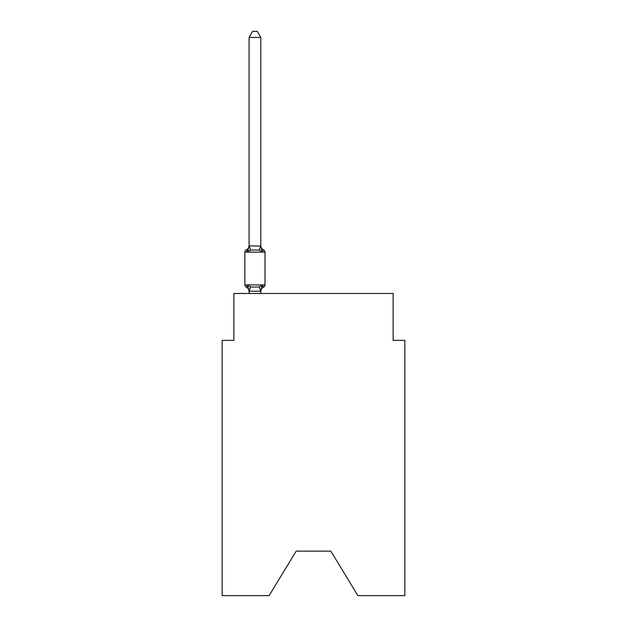<?xml version="1.0" encoding="UTF-8"?>
<svg xmlns="http://www.w3.org/2000/svg" width="627" height="627" viewBox="0 0 627 627"><rect width="100%" height="100%" fill="white"/><g stroke="black" fill="none" stroke-linecap="round" stroke-linejoin="round"><path stroke-width="0.94" d="M330.837 551.141L357.892 595.65L404.854 595.65L404.854 340.32L393.145 340.32L393.145 293.475L233.855 293.475L233.855 340.32L222.146 340.32L222.146 595.65L269.108 595.65L296.163 551.141L330.837 551.141L296.163 551.141M260.793 37.44L249.084 37.44L252.595 31.35L257.282 31.35L260.793 37.44L260.793 246.082L262.258 251.67L263.693 250.024A2.343 2.343 0 0 1 265.009 252.125A2.343 2.343 0 0 0 263.693 250.024L262.258 251.67L263.693 250.024A2.343 2.343 0 0 1 265.009 252.125A2.343 2.343 0 0 0 263.693 250.024L262.258 251.67L263.693 250.024A2.343 2.343 0 0 1 265.009 252.125A2.343 2.343 0 0 0 263.693 250.024L262.258 251.67L263.693 250.024A2.343 2.343 0 0 1 265.009 252.125A2.343 2.343 0 0 0 263.693 250.024L262.258 251.67L263.693 250.024A2.343 2.343 0 0 1 265.009 252.125A2.343 2.343 0 0 0 263.693 250.024L262.258 251.67L263.693 250.024A2.343 2.343 0 0 1 265.009 252.125A2.343 2.343 0 0 0 263.693 250.024L262.258 251.67L263.693 250.024A2.343 2.343 0 0 1 265.009 252.125A2.343 2.343 0 0 0 263.693 250.024L262.258 251.67L263.693 250.024A2.343 2.343 0 0 1 265.009 252.125A2.343 2.343 0 0 0 263.693 250.024L262.258 251.67L263.693 250.024A2.343 2.343 0 0 1 265.009 252.125A2.343 2.343 0 0 0 263.693 250.024L262.258 251.67L263.693 250.024A2.343 2.343 0 0 1 265.009 252.125A2.343 2.343 0 0 0 263.693 250.024L262.258 251.67L263.693 250.024A2.343 2.343 0 0 1 265.009 252.125A2.343 2.343 0 0 0 263.693 250.024L262.258 251.67L263.693 250.024A2.343 2.343 0 0 1 265.009 252.125A2.343 2.343 0 0 0 263.693 250.024L262.258 251.67L263.693 250.024A2.343 2.343 0 0 1 265.009 252.125A2.343 2.343 0 0 0 263.693 250.024L262.258 251.67L263.693 250.024A2.343 2.343 0 0 1 265.009 252.125A2.343 2.343 0 0 0 263.693 250.024L262.258 251.67L263.693 250.024A2.343 2.343 0 0 1 265.009 252.125A2.343 2.343 0 0 0 263.693 250.024L262.258 251.67L263.693 250.024L262.258 251.67L259.335 250.165L254.938 249.93L250.541 250.165L247.618 251.67L246.184 250.024A2.343 2.343 0 0 0 244.867 252.125L244.867 284.924A2.343 2.343 0 0 0 246.184 287.025L247.618 285.379L246.184 287.025A2.343 2.343 0 0 1 244.867 284.924A2.343 2.343 0 0 0 246.184 287.025L247.618 285.379L250.541 286.884L254.938 287.119L259.335 286.884L262.258 285.379L263.693 287.025A2.343 2.343 0 0 0 265.009 284.924A2.343 2.343 0 0 1 263.693 287.025L263.026 286.704L263.693 287.025A2.343 2.343 0 0 0 265.009 284.924A2.343 2.343 0 0 1 263.693 287.025L263.026 286.704L263.693 287.025A2.343 2.343 0 0 0 265.009 284.924A2.343 2.343 0 0 1 263.693 287.025L263.026 286.704L263.693 287.025A2.343 2.343 0 0 0 265.009 284.924A2.343 2.343 0 0 1 263.693 287.025L263.026 286.704L263.693 287.025A2.343 2.343 0 0 0 265.009 284.924A2.343 2.343 0 0 1 263.693 287.025L263.026 286.704L263.693 287.025A2.343 2.343 0 0 0 265.009 284.924A2.343 2.343 0 0 1 263.693 287.025L263.026 286.704L263.693 287.025A2.343 2.343 0 0 0 265.009 284.924A2.343 2.343 0 0 1 263.693 287.025L263.026 286.704L263.693 287.025A2.343 2.343 0 0 0 265.009 284.924A2.343 2.343 0 0 1 263.693 287.025L263.026 286.704L263.693 287.025A2.343 2.343 0 0 0 265.009 284.924A2.343 2.343 0 0 1 263.693 287.025L263.026 286.704L263.693 287.025A2.343 2.343 0 0 0 265.009 284.924A2.343 2.343 0 0 1 263.693 287.025L263.026 286.704L263.693 287.025A2.343 2.343 0 0 0 265.009 284.924A2.343 2.343 0 0 1 263.693 287.025L263.026 286.704L263.693 287.025A2.343 2.343 0 0 0 265.009 284.924A2.343 2.343 0 0 1 263.693 287.025L263.026 286.704L263.693 287.025A2.343 2.343 0 0 0 265.009 284.924A2.343 2.343 0 0 1 263.693 287.025L263.026 286.704L263.693 287.025A2.343 2.343 0 0 0 265.009 284.924A2.343 2.343 0 0 1 263.693 287.025L263.026 286.704L263.693 287.025A2.343 2.343 0 0 0 265.009 284.924A2.343 2.343 0 0 1 263.693 287.025L263.026 286.704L263.693 287.025A2.343 2.343 0 0 0 265.009 284.924A2.343 2.343 0 0 1 263.693 287.025L263.026 286.704L263.693 287.025A2.343 2.343 0 0 0 265.009 284.924A2.343 2.343 0 0 1 263.693 287.025L263.026 286.704L263.693 287.025A2.343 2.343 0 0 0 265.009 284.924A2.343 2.343 0 0 1 263.693 287.025L263.026 286.704L263.693 287.025A2.343 2.343 0 0 0 265.009 284.924A2.343 2.343 0 0 1 263.693 287.025L263.026 286.704L263.693 287.025A2.343 2.343 0 0 0 265.009 284.924A2.343 2.343 0 0 1 263.693 287.025L263.026 286.704L263.693 287.025A2.343 2.343 0 0 0 265.009 284.924A2.343 2.343 0 0 1 263.693 287.025L263.026 286.704L263.693 287.025A2.343 2.343 0 0 0 265.009 284.924A2.343 2.343 0 0 1 263.693 287.025L263.026 286.704L263.693 287.025A2.343 2.343 0 0 0 265.009 284.924A2.343 2.343 0 0 1 263.693 287.025L263.026 286.704L263.693 287.025A2.343 2.343 0 0 0 265.009 284.924A2.343 2.343 0 0 1 263.693 287.025L263.026 286.704L263.693 287.025A2.343 2.343 0 0 0 265.009 284.924A2.343 2.343 0 0 1 263.693 287.025L263.026 286.704M247.618 251.67L246.184 250.024L247.618 251.67L246.184 250.024L247.618 251.67L246.184 250.024L247.618 251.67L246.184 250.024L247.618 251.67L246.184 250.024L247.618 251.67L246.184 250.024L247.618 251.67L246.184 250.024L247.618 251.67L246.184 250.024L247.618 251.67L246.184 250.024L247.618 251.67L246.184 250.024L247.618 251.67L246.184 250.024L247.618 251.67L246.184 250.024L247.618 251.67L246.184 250.024L247.618 251.67L246.184 250.024L247.618 251.67L246.184 250.024L247.618 251.67L246.184 250.024L247.618 251.67L246.184 250.024L247.618 251.67L246.184 250.024L247.618 251.67L246.184 250.024L247.618 251.67L246.184 250.024L247.618 251.67L246.184 250.024L247.618 251.67L246.184 250.024L247.618 251.67L246.184 250.024L247.618 251.67L246.184 250.024L247.618 251.67L246.184 250.024L247.618 251.67L246.184 250.024L247.618 251.67L249.084 245.87L260.793 246.082L260.793 245.384A5.157 5.157 0 0 0 263.693 250.024A2.343 2.343 0 0 1 265.009 252.125A2.343 2.343 0 0 0 263.693 250.024A2.343 2.343 0 0 1 265.009 252.125A2.343 2.343 0 0 0 263.693 250.024A2.343 2.343 0 0 1 265.009 252.125A2.343 2.343 0 0 0 263.693 250.024A2.343 2.343 0 0 1 265.009 252.125A2.343 2.343 0 0 0 263.693 250.024A2.343 2.343 0 0 1 265.009 252.125A2.343 2.343 0 0 0 263.693 250.024A2.343 2.343 0 0 1 265.009 252.125A2.343 2.343 0 0 0 263.693 250.024A2.343 2.343 0 0 1 265.009 252.125A2.343 2.343 0 0 0 263.693 250.024A2.343 2.343 0 0 1 265.009 252.125A2.343 2.343 0 0 0 263.693 250.024A2.343 2.343 0 0 1 265.009 252.125A2.343 2.343 0 0 0 263.693 250.024A2.343 2.343 0 0 1 265.009 252.125A2.343 2.343 0 0 0 263.693 250.024A2.343 2.343 0 0 1 265.009 252.125A2.343 2.343 0 0 0 263.693 250.024A2.343 2.343 0 0 1 265.009 252.125A2.343 2.343 0 0 0 263.693 250.024A2.343 2.343 0 0 1 265.009 252.125A2.343 2.343 0 0 0 263.693 250.024A2.343 2.343 0 0 1 265.009 252.125A2.343 2.343 0 0 0 263.693 250.024A2.343 2.343 0 0 1 265.009 252.125A2.343 2.343 0 0 0 263.693 250.024A2.343 2.343 0 0 1 265.009 252.125A2.343 2.343 0 0 0 263.693 250.024A2.343 2.343 0 0 1 265.009 252.125A2.343 2.343 0 0 0 263.693 250.024A2.343 2.343 0 0 1 265.009 252.125A2.343 2.343 0 0 0 263.693 250.024A2.343 2.343 0 0 1 265.009 252.125A2.343 2.343 0 0 0 263.693 250.024A2.343 2.343 0 0 1 265.009 252.125A2.343 2.343 0 0 0 263.693 250.024A2.343 2.343 0 0 1 265.009 252.125A2.343 2.343 0 0 0 263.693 250.024A2.343 2.343 0 0 1 265.009 252.125A2.343 2.343 0 0 0 263.693 250.024A2.343 2.343 0 0 1 265.009 252.125A2.343 2.343 0 0 0 263.693 250.024A2.343 2.343 0 0 1 265.009 252.125A2.343 2.343 0 0 0 263.693 250.024A2.343 2.343 0 0 1 265.009 252.125A2.343 2.343 0 0 0 263.693 250.024A2.343 2.343 0 0 1 265.009 252.125A2.343 2.343 0 0 0 263.693 250.024A2.343 2.343 0 0 1 265.009 252.125A2.343 2.343 0 0 0 263.693 250.024A2.343 2.343 0 0 1 265.009 252.125A2.343 2.343 0 0 0 263.693 250.024A2.343 2.343 0 0 1 265.009 252.125A2.343 2.343 0 0 0 263.693 250.024A2.343 2.343 0 0 1 265.009 252.125A2.343 2.343 0 0 0 263.693 250.024A2.343 2.343 0 0 1 265.009 252.125A2.343 2.343 0 0 0 263.693 250.024A2.343 2.343 0 0 1 265.009 252.125A2.343 2.343 0 0 0 263.693 250.024A2.343 2.343 0 0 1 265.009 252.125A2.343 2.343 0 0 0 263.693 250.024A2.343 2.343 0 0 1 265.009 252.125A2.343 2.343 0 0 0 263.693 250.024A2.343 2.343 0 0 1 265.009 252.125A2.343 2.343 0 0 0 263.693 250.024A2.343 2.343 0 0 1 265.009 252.125A2.343 2.343 0 0 0 263.693 250.024A2.343 2.343 0 0 1 265.009 252.125L265.009 284.924A2.343 2.343 0 0 1 263.693 287.025L262.258 285.379L263.693 287.025A2.343 2.343 0 0 0 265.009 284.924A2.343 2.343 0 0 1 263.693 287.025A5.157 5.157 0 0 0 260.793 291.665M249.084 293.475L249.084 291.665A5.157 5.157 0 0 0 246.184 287.025A2.343 2.343 0 0 1 244.867 284.924A2.343 2.343 0 0 0 246.184 287.025A2.343 2.343 0 0 1 244.867 284.924A2.343 2.343 0 0 0 246.184 287.025A2.343 2.343 0 0 1 244.867 284.924A2.343 2.343 0 0 0 246.184 287.025A2.343 2.343 0 0 1 244.867 284.924A2.343 2.343 0 0 0 246.184 287.025A2.343 2.343 0 0 1 244.867 284.924A2.343 2.343 0 0 0 246.184 287.025A2.343 2.343 0 0 1 244.867 284.924A2.343 2.343 0 0 0 246.184 287.025A2.343 2.343 0 0 1 244.867 284.924A2.343 2.343 0 0 0 246.184 287.025A2.343 2.343 0 0 1 244.867 284.924A2.343 2.343 0 0 0 246.184 287.025A2.343 2.343 0 0 1 244.867 284.924A2.343 2.343 0 0 0 246.184 287.025A2.343 2.343 0 0 1 244.867 284.924A2.343 2.343 0 0 0 246.184 287.025A2.343 2.343 0 0 1 244.867 284.924A2.343 2.343 0 0 0 246.184 287.025A2.343 2.343 0 0 1 244.867 284.924A2.343 2.343 0 0 0 246.184 287.025A2.343 2.343 0 0 1 244.867 284.924A2.343 2.343 0 0 0 246.184 287.025A2.343 2.343 0 0 1 244.867 284.924A2.343 2.343 0 0 0 246.184 287.025A2.343 2.343 0 0 1 244.867 284.924A2.343 2.343 0 0 0 246.184 287.025A2.343 2.343 0 0 1 244.867 284.924A2.343 2.343 0 0 0 246.184 287.025A2.343 2.343 0 0 1 244.867 284.924A2.343 2.343 0 0 0 246.184 287.025A2.343 2.343 0 0 1 244.867 284.924A2.343 2.343 0 0 0 246.184 287.025A2.343 2.343 0 0 1 244.867 284.924A2.343 2.343 0 0 0 246.184 287.025A2.343 2.343 0 0 1 244.867 284.924A2.343 2.343 0 0 0 246.184 287.025A2.343 2.343 0 0 1 244.867 284.924A2.343 2.343 0 0 0 246.184 287.025A2.343 2.343 0 0 1 244.867 284.924A2.343 2.343 0 0 0 246.184 287.025A2.343 2.343 0 0 1 244.867 284.924A2.343 2.343 0 0 0 246.184 287.025A2.343 2.343 0 0 1 244.867 284.924A2.343 2.343 0 0 0 246.184 287.025A2.343 2.343 0 0 1 244.867 284.924A2.343 2.343 0 0 0 246.184 287.025L247.618 285.379L249.178 291.21L260.699 291.21L262.258 285.379L263.693 287.025A2.343 2.343 0 0 0 265.009 284.924A2.343 2.343 0 0 1 263.693 287.025A2.343 2.343 0 0 0 265.009 284.924A2.343 2.343 0 0 1 263.693 287.025A2.343 2.343 0 0 0 265.009 284.924A2.343 2.343 0 0 1 263.693 287.025A2.343 2.343 0 0 0 265.009 284.924A2.343 2.343 0 0 1 263.693 287.025A2.343 2.343 0 0 0 265.009 284.924A2.343 2.343 0 0 1 263.693 287.025A2.343 2.343 0 0 0 265.009 284.924A2.343 2.343 0 0 1 263.693 287.025A2.343 2.343 0 0 0 265.009 284.924A2.343 2.343 0 0 1 263.693 287.025A2.343 2.343 0 0 0 265.009 284.924A2.343 2.343 0 0 1 263.693 287.025A2.343 2.343 0 0 0 265.009 284.924A2.343 2.343 0 0 1 263.693 287.025A2.343 2.343 0 0 0 265.009 284.924A2.343 2.343 0 0 1 263.693 287.025A2.343 2.343 0 0 0 265.009 284.924A2.343 2.343 0 0 1 263.693 287.025A2.343 2.343 0 0 0 265.009 284.924A2.343 2.343 0 0 1 263.693 287.025A2.343 2.343 0 0 0 265.009 284.924A2.343 2.343 0 0 1 263.693 287.025A2.343 2.343 0 0 0 265.009 284.924A2.343 2.343 0 0 1 263.693 287.025A2.343 2.343 0 0 0 265.009 284.924A2.343 2.343 0 0 1 263.693 287.025A2.343 2.343 0 0 0 265.009 284.924A2.343 2.343 0 0 1 263.693 287.025A2.343 2.343 0 0 0 265.009 284.924A2.343 2.343 0 0 1 263.693 287.025A2.343 2.343 0 0 0 265.009 284.924A2.343 2.343 0 0 1 263.693 287.025A2.343 2.343 0 0 0 265.009 284.924A2.343 2.343 0 0 1 263.693 287.025A2.343 2.343 0 0 0 265.009 284.924A2.343 2.343 0 0 1 263.693 287.025A2.343 2.343 0 0 0 265.009 284.924A2.343 2.343 0 0 1 263.693 287.025A2.343 2.343 0 0 0 265.009 284.924A2.343 2.343 0 0 1 263.693 287.025A2.343 2.343 0 0 0 265.009 284.924A2.343 2.343 0 0 1 263.693 287.025A2.343 2.343 0 0 0 265.009 284.924A2.343 2.343 0 0 1 263.693 287.025A2.343 2.343 0 0 0 265.009 284.924A2.343 2.343 0 0 1 263.693 287.025A2.343 2.343 0 0 0 265.009 284.924L244.867 284.924M249.084 245.384A5.157 5.157 0 0 1 246.184 250.024L246.85 250.345L246.184 250.024A2.343 2.343 0 0 0 244.867 252.125A2.343 2.343 0 0 1 246.184 250.024A2.343 2.343 0 0 0 244.867 252.125A2.343 2.343 0 0 1 246.184 250.024L246.85 250.345L246.184 250.024A2.343 2.343 0 0 0 244.867 252.125A2.343 2.343 0 0 1 246.184 250.024L246.85 250.345L246.184 250.024A2.343 2.343 0 0 0 244.867 252.125A2.343 2.343 0 0 1 246.184 250.024L246.85 250.345L246.184 250.024A2.343 2.343 0 0 0 244.867 252.125A2.343 2.343 0 0 1 246.184 250.024L246.85 250.345L246.184 250.024A2.343 2.343 0 0 0 244.867 252.125A2.343 2.343 0 0 1 246.184 250.024L246.85 250.345L246.184 250.024A2.343 2.343 0 0 0 244.867 252.125A2.343 2.343 0 0 1 246.184 250.024L246.85 250.345L246.184 250.024A2.343 2.343 0 0 0 244.867 252.125A2.343 2.343 0 0 1 246.184 250.024L246.85 250.345L246.184 250.024A2.343 2.343 0 0 0 244.867 252.125A2.343 2.343 0 0 1 246.184 250.024L246.85 250.345L246.184 250.024A2.343 2.343 0 0 0 244.867 252.125A2.343 2.343 0 0 1 246.184 250.024L246.85 250.345L246.184 250.024A2.343 2.343 0 0 0 244.867 252.125A2.343 2.343 0 0 1 246.184 250.024L246.85 250.345L246.184 250.024A2.343 2.343 0 0 0 244.867 252.125A2.343 2.343 0 0 1 246.184 250.024L246.85 250.345L246.184 250.024A2.343 2.343 0 0 0 244.867 252.125A2.343 2.343 0 0 1 246.184 250.024L246.85 250.345L246.184 250.024A2.343 2.343 0 0 0 244.867 252.125A2.343 2.343 0 0 1 246.184 250.024L246.85 250.345L246.184 250.024A2.343 2.343 0 0 0 244.867 252.125A2.343 2.343 0 0 1 246.184 250.024L246.85 250.345L246.184 250.024A2.343 2.343 0 0 0 244.867 252.125A2.343 2.343 0 0 1 246.184 250.024L246.85 250.345L246.184 250.024A2.343 2.343 0 0 0 244.867 252.125A2.343 2.343 0 0 1 246.184 250.024L246.85 250.345L246.184 250.024A2.343 2.343 0 0 0 244.867 252.125A2.343 2.343 0 0 1 246.184 250.024L246.85 250.345L246.184 250.024A2.343 2.343 0 0 0 244.867 252.125A2.343 2.343 0 0 1 246.184 250.024L246.85 250.345L246.184 250.024A2.343 2.343 0 0 0 244.867 252.125A2.343 2.343 0 0 1 246.184 250.024L246.85 250.345L246.184 250.024A2.343 2.343 0 0 0 244.867 252.125A2.343 2.343 0 0 1 246.184 250.024L246.85 250.345L246.184 250.024A2.343 2.343 0 0 0 244.867 252.125A2.343 2.343 0 0 1 246.184 250.024L246.85 250.345L246.184 250.024A2.343 2.343 0 0 0 244.867 252.125A2.343 2.343 0 0 1 246.184 250.024L246.85 250.345L246.184 250.024A2.343 2.343 0 0 0 244.867 252.125A2.343 2.343 0 0 1 246.184 250.024L246.85 250.345L246.184 250.024A2.343 2.343 0 0 0 244.867 252.125A2.343 2.343 0 0 1 246.184 250.024L246.85 250.345L246.184 250.024A2.343 2.343 0 0 0 244.867 252.125A2.343 2.343 0 0 1 246.184 250.024L246.85 250.345M249.084 246.082L249.084 37.44M260.793 246.082L260.793 245.384M262.258 285.379L263.693 287.025M262.258 251.67L263.693 250.024A2.343 2.343 0 0 1 265.009 252.125A2.343 2.343 0 0 0 263.693 250.024A2.343 2.343 0 0 1 265.009 252.125A2.343 2.343 0 0 0 263.693 250.024A2.343 2.343 0 0 1 265.009 252.125A2.343 2.343 0 0 0 263.693 250.024A2.343 2.343 0 0 1 265.009 252.125A2.343 2.343 0 0 0 263.693 250.024A2.343 2.343 0 0 1 265.009 252.125A2.343 2.343 0 0 0 263.693 250.024A2.343 2.343 0 0 1 265.009 252.125A2.343 2.343 0 0 0 263.693 250.024A2.343 2.343 0 0 1 265.009 252.125A2.343 2.343 0 0 0 263.693 250.024A2.343 2.343 0 0 1 265.009 252.125A2.343 2.343 0 0 0 263.693 250.024A2.343 2.343 0 0 1 265.009 252.125A2.343 2.343 0 0 0 263.693 250.024A2.343 2.343 0 0 1 265.009 252.125A2.343 2.343 0 0 0 263.693 250.024A2.343 2.343 0 0 1 265.009 252.125A2.343 2.343 0 0 0 263.693 250.024A2.343 2.343 0 0 1 265.009 252.125A2.343 2.343 0 0 0 263.693 250.024A2.343 2.343 0 0 1 265.009 252.125A2.343 2.343 0 0 0 263.693 250.024A2.343 2.343 0 0 1 265.009 252.125A2.343 2.343 0 0 0 263.693 250.024A2.343 2.343 0 0 1 265.009 252.125A2.343 2.343 0 0 0 263.693 250.024A2.343 2.343 0 0 1 265.009 252.125A2.343 2.343 0 0 0 263.693 250.024A2.343 2.343 0 0 1 265.009 252.125A2.343 2.343 0 0 0 263.693 250.024A2.343 2.343 0 0 1 265.009 252.125A2.343 2.343 0 0 0 263.693 250.024A2.343 2.343 0 0 1 265.009 252.125A2.343 2.343 0 0 0 263.693 250.024A2.343 2.343 0 0 1 265.009 252.125A2.343 2.343 0 0 0 263.693 250.024A2.343 2.343 0 0 1 265.009 252.125A2.343 2.343 0 0 0 263.693 250.024A2.343 2.343 0 0 1 265.009 252.125A2.343 2.343 0 0 0 263.693 250.024A2.343 2.343 0 0 1 265.009 252.125A2.343 2.343 0 0 0 263.693 250.024A2.343 2.343 0 0 1 265.009 252.125A2.343 2.343 0 0 0 263.693 250.024A2.343 2.343 0 0 1 265.009 252.125A2.343 2.343 0 0 0 263.693 250.024A2.343 2.343 0 0 1 265.009 252.125A2.343 2.343 0 0 0 263.693 250.024A2.343 2.343 0 0 1 265.009 252.125A2.343 2.343 0 0 0 263.693 250.024A2.343 2.343 0 0 1 265.009 252.125A2.343 2.343 0 0 0 263.693 250.024A2.343 2.343 0 0 1 265.009 252.125A2.343 2.343 0 0 0 263.693 250.024A2.343 2.343 0 0 1 265.009 252.125A2.343 2.343 0 0 0 263.693 250.024A2.343 2.343 0 0 1 265.009 252.125A2.343 2.343 0 0 0 263.693 250.024A2.343 2.343 0 0 1 265.009 252.125A2.343 2.343 0 0 0 263.693 250.024A2.343 2.343 0 0 1 265.009 252.125A2.343 2.343 0 0 0 263.693 250.024A2.343 2.343 0 0 1 265.009 252.125A2.343 2.343 0 0 0 263.693 250.024A2.343 2.343 0 0 1 265.009 252.125A2.343 2.343 0 0 0 263.693 250.024A2.343 2.343 0 0 1 265.009 252.125A2.343 2.343 0 0 0 263.693 250.024A2.343 2.343 0 0 1 265.009 252.125A2.343 2.343 0 0 0 263.693 250.024A2.343 2.343 0 0 1 265.009 252.125A2.343 2.343 0 0 0 263.693 250.024A2.343 2.343 0 0 1 265.009 252.125A2.343 2.343 0 0 0 263.693 250.024A2.343 2.343 0 0 1 265.009 252.125A2.343 2.343 0 0 0 263.693 250.024A2.343 2.343 0 0 1 265.009 252.125A2.343 2.343 0 0 0 263.693 250.024A2.343 2.343 0 0 1 265.009 252.125A2.343 2.343 0 0 0 263.693 250.024A2.343 2.343 0 0 1 265.009 252.125A2.343 2.343 0 0 0 263.693 250.024A2.343 2.343 0 0 1 265.009 252.125A2.343 2.343 0 0 0 263.693 250.024A2.343 2.343 0 0 1 265.009 252.125A2.343 2.343 0 0 0 263.693 250.024A2.343 2.343 0 0 1 265.009 252.125A2.343 2.343 0 0 0 263.693 250.024A2.343 2.343 0 0 1 265.009 252.125A2.343 2.343 0 0 0 263.693 250.024A2.343 2.343 0 0 1 265.009 252.125A2.343 2.343 0 0 0 263.693 250.024A2.343 2.343 0 0 1 265.009 252.125A2.343 2.343 0 0 0 263.693 250.024A2.343 2.343 0 0 1 265.009 252.125A2.343 2.343 0 0 0 263.693 250.024A2.343 2.343 0 0 1 265.009 252.125A2.343 2.343 0 0 0 263.693 250.024A2.343 2.343 0 0 1 265.009 252.125A2.343 2.343 0 0 0 263.693 250.024L262.258 251.67M260.793 293.475L260.793 291.179M263.693 250.024A2.343 2.343 0 0 1 265.009 252.125L244.867 252.125M250.541 286.884L249.178 291.21M259.335 286.884L260.699 291.21M249.178 245.839L250.541 250.165M260.699 245.839L259.335 250.165"/></g></svg>
